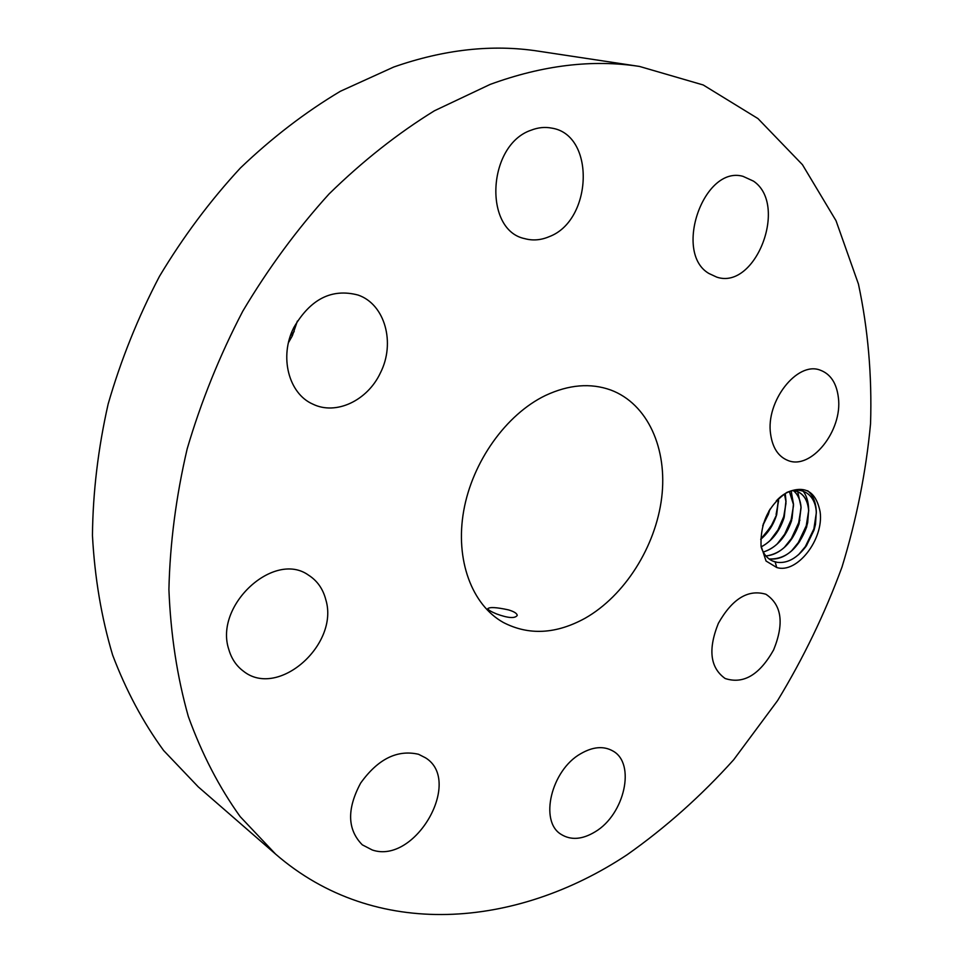 <?xml version="1.0" encoding="UTF-8"?>
<svg xmlns="http://www.w3.org/2000/svg" width="963" height="963" viewBox="0 0 963 963"><rect width="100%" height="100%" fill="white"/><g stroke="black" fill="none" stroke-linecap="round" stroke-linejoin="round"><path stroke-width="1.44" d="M639.54 66.447L538.173 51.135C492.334 44.093 444.16 49.39 393.674 67.049L340.433 91.244C305.415 112.129 272.084 137.697 240.425 167.971C210.187 200.653 183.211 236.778 159.473 276.333C137.986 317.369 120.881 359.945 108.145 404.051C98.13 448.421 92.893 492.213 92.448 535.428C94.723 577.716 101.44 617.56 112.599 654.972C126.069 690.531 143.09 722.382 163.638 750.526L198.258 786.867L275.611 854.121C375.438 940.658 516.264 928.26 627.13 854.735C665.577 827.638 701.112 795.968 733.71 759.723L777.562 700.631C803.335 658.247 824.81 613.744 841.975 567.123C856.504 519.743 866.026 471.93 870.552 423.672C872.069 375.654 868.036 329.117 858.442 284.073L836.016 220.696L802.444 164.685L757.953 118.569L703.219 84.973L639.54 66.447C592.546 59.188 542.735 65.183 490.107 84.431L434.445 110.769C397.695 133.436 362.57 161.17 329.057 193.96C296.977 229.363 268.22 268.436 242.784 311.181C219.684 355.491 201.147 401.378 187.183 448.83C176.048 496.511 169.957 543.433 168.91 589.597C170.704 634.665 177.18 676.977 188.327 716.508C201.905 753.981 219.179 787.349 240.172 816.624L275.611 854.121M761.035 545.828L766.042 561.02L776.708 567.496C797.027 574.153 824.039 539.244 820.127 511.883C816.034 491.335 804.899 484.871 786.699 492.502C768.835 505.069 760.289 522.837 761.035 545.828L761.167 546.767M228.845 649.568C231.505 658.716 236.344 665.902 243.338 671.115C277.982 699.126 339.566 644.452 325.795 599.66C322.978 588.838 317.2 580.653 308.449 575.104C274.094 550.342 213.882 605.474 228.845 649.568M545.443 395.492C506.201 414.379 472.4 461.65 463.709 510.787C454.969 559.96 471.918 604.957 503.372 622.495C528.771 635.604 556.012 634.184 585.071 618.258C624.686 595.76 655.634 546.719 661.677 497.751C667.732 448.818 647.75 403.81 610.783 390.027C590.548 382.768 568.772 384.598 545.443 395.492M418.52 754.27C397.225 749.407 377.941 759 360.668 783.051C346.74 809.04 347.294 829.637 362.317 844.84L372.26 849.98C415.053 864.774 463.215 781.029 425.562 757.845L418.52 754.27M580.713 753.716C551.221 770.183 539.027 821.403 561.14 834.379C570.975 840.458 582.35 839.58 595.254 831.743C624.638 814.385 636.025 763.382 612.865 750.984C603.62 745.771 592.907 746.674 580.713 753.716M718.374 623.314C707.877 649.399 710.14 667.804 725.151 678.506C743.388 684.476 759.542 674.931 773.638 649.869C784.351 623.398 781.787 604.86 765.934 594.267C748.179 589.019 732.325 598.709 718.374 623.314M770.605 434.12C772.543 447.759 778.26 456.51 787.746 460.398C810.99 470.51 842.794 430.702 838.388 397.719C836.63 383.118 830.515 373.909 820.067 370.093C797.075 361.077 765.513 401.511 770.605 434.12M708.912 273.48L716.749 277.127C755.618 290.32 788.553 204.758 753.499 181.14L743.003 176.337C703.688 165.106 673.149 252.86 708.912 273.48M549.175 236.669C592.582 220.659 595.64 134.82 551.787 128.127C544.986 126.779 538.1 127.477 531.119 130.198C487.374 144.823 483.245 230.253 524.751 238.643C532.804 240.846 540.941 240.184 549.175 236.669M380.397 372.898C395.637 343.093 385.056 304.2 358.067 295.051C331.814 288.142 310.399 298.987 293.799 327.576C278.993 356.671 288.647 393.638 312.806 404.111C335.991 415.595 367.529 400.56 380.397 372.898M288.467 342.623L292.343 335.774L297.374 321.1M776.708 567.496L775.167 561.935L777.297 562.344C787.662 563.524 797.376 558.01 806.428 545.804L814.072 529.999L815.492 524.341L816.287 512.196C815.167 489.433 793.343 482.09 776.262 500.941M496.583 613.949C508.199 618.186 515.073 618.655 517.239 615.381C516.962 613.359 514.025 611.529 508.404 609.868C496.511 607.28 489.637 606.895 487.784 608.7C488.205 609.952 491.142 611.698 496.583 613.949M775.167 561.935L772.711 561.068C767.33 558.624 763.503 554.062 761.239 547.381M777.297 562.344L772.651 561.044M792.91 490.564L797.412 491.527C804.081 494.452 807.861 500.748 808.727 510.426L806.705 526.881C798.411 548.79 785.88 559.491 769.124 558.973M793.03 490.54L797.304 491.491C803.973 494.416 807.752 500.712 808.619 510.378L807.692 522.584L806.464 527.267L799.555 541.675C790.454 554.399 780.295 560.153 769.076 558.937M290.453 335.69L294.197 331.561M793.295 490.588C797.785 494.224 800.337 499.809 800.987 507.357L798.869 524.173L792.537 537.691C784.929 548.946 776.058 555.037 765.91 555.952M793.356 490.6C797.87 494.224 800.446 499.821 801.084 507.393L799.097 523.8C792.176 543.024 781.125 553.761 765.958 556M789.395 491.648L793.416 504.359L792.068 518.455L785.627 533.634C779.428 543.361 771.953 549.476 763.214 552.004M789.455 491.624L793.512 504.395L791.562 520.73C785.892 537.258 776.455 547.706 763.25 552.064M784.556 494.079L786.013 501.422L784.087 517.697C779.597 531.383 771.965 541.11 761.179 546.9M784.472 494.127L785.904 501.374L784.279 516.637L778.85 529.445C773.987 537.523 768.101 543.313 761.167 546.803M778.586 498.629L776.684 514.687C773.506 524.811 768.185 533.021 760.71 539.328M763.202 536.969L771.556 525.22L776.443 515.109L778.489 498.726M776.443 515.109L772.242 525.028L760.71 539.196M763.238 524.041L768.402 514.242L769.846 509.439M768.402 514.242L762.804 525.533M770.039 509.138L762.708 525.882M798.568 554.7L805.333 546.611L813.879 528.916L816.323 512.81M816.323 512.196C815.998 502.542 813.121 495.403 807.692 490.745M791.478 550.992L798.327 542.566L806.236 525.81L808.655 510.787M808.643 509.487C808.475 501.867 806.621 495.692 803.058 490.974M784.303 547.453L791.43 538.461L798.664 522.74L801.035 508.235M801.047 506.875L797.701 491.648M777.201 543.951L784.64 534.248L791.153 519.695L793.488 505.707M793.512 504.311L791.177 491.022M770.171 540.448L777.996 529.891L783.713 516.674L786.001 503.216M786.037 501.771L785.29 493.634M776.094 514.483L778.586 500.76M778.622 499.279L778.634 498.593M767.896 514.146L768.98 510.884M769.112 512.075L769.04 510.787M815.312 523.162L815.492 524.341M805.333 546.611L806.428 545.804M807.451 521.079L807.692 522.584M798.327 542.566L799.555 541.675M799.627 519.129L799.868 520.453M791.43 538.461L792.537 537.691M791.815 517.324L792.068 518.455M784.64 534.248L785.627 533.634M783.99 515.723L784.279 516.637M777.996 529.891L778.85 529.445M771.556 525.22L772.242 525.028"/></g></svg>
